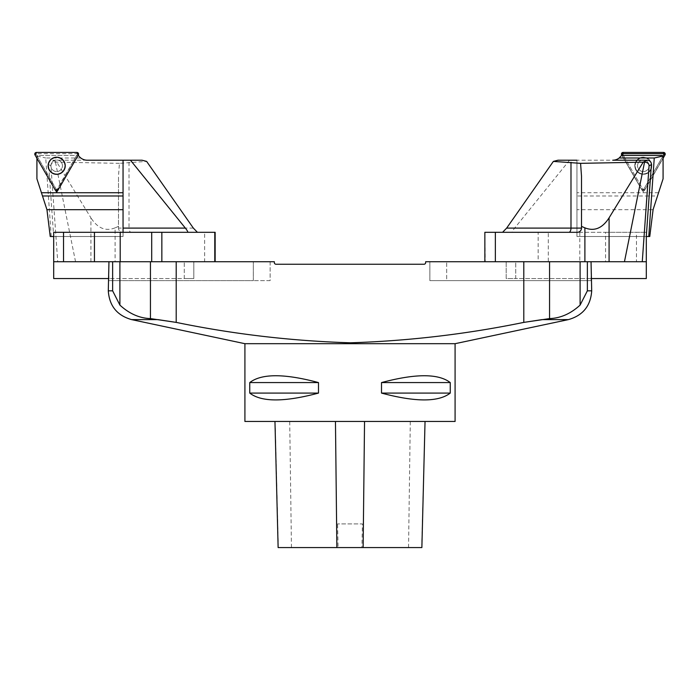 <?xml version="1.0" encoding="UTF-8"?>
<svg xmlns="http://www.w3.org/2000/svg" width="700" height="700" viewBox="0 0 700 700"><rect width="100%" height="100%" fill="white"/><g stroke="black" fill="none" stroke-linecap="round" stroke-linejoin="round"><path stroke-width="0.53" stroke-dasharray="3.5 2.62" d="M270.13 280.639L253.321 280.639L270.13 280.639L270.13 261.73L253.321 261.73L270.13 261.73L270.13 280.639M108.955 261.73L253.321 261.73L108.955 261.73L119.901 261.73L108.955 261.73L108.955 280.639L253.321 280.639L253.321 261.73L253.321 280.639L108.299 280.639M591.701 280.639L446.679 280.639L446.679 261.73L446.679 280.639L429.87 280.639L591.045 280.639L591.045 261.73L429.87 261.73L591.045 261.73M429.87 280.639L429.87 261.73L429.87 280.639M523.88 322.376L523.793 261.73L580.099 261.73L425.661 261.73L425.661 262.57A1.68 1.68 0 0 1 423.981 264.25L276.019 264.25A1.68 1.68 0 0 1 274.339 262.57L274.339 261.73L151.699 261.73M112.639 261.73L112.639 290.832L119.901 305.095C129.255 313.688 139.44 318.194 150.447 318.596L157.876 319.611L131.609 319.611M568.391 319.611L542.124 319.611L549.553 318.596C560.56 318.211 570.745 313.705 580.099 305.095L587.361 290.832L587.361 261.73M523.793 322.394C466.506 334.145 408.73 340.944 350.446 342.799C291.629 340.996 233.546 334.197 176.207 322.394L176.207 261.73M455.088 343.691L244.912 343.691M455.088 421.461L244.912 421.461M381.509 382.576L381.509 393.085C415.581 402.194 438.498 402.194 450.249 393.085L450.249 382.576C438.498 373.467 415.581 373.467 381.509 382.576L450.249 382.576M249.751 382.576L249.751 393.085C261.502 402.194 284.419 402.194 318.491 393.085L318.491 382.576C284.419 373.467 261.502 373.467 249.751 382.576L318.491 382.576M424.839 421.461L274.96 421.461L425.04 421.461L421.671 547.566L361.918 547.566L362.425 523.924L337.575 523.924L362.425 523.924M249.751 393.085L318.491 393.085M381.509 393.085L450.249 393.085M278.127 547.566L338.082 547.566L337.575 523.924M338.082 547.566L361.918 547.566M141.995 160.213L123.051 160.213L123.051 236.504L123.051 232.304L53.69 232.304L53.69 261.73L115.106 261.73L115.106 227.841L118.501 226.38L118.501 176.111L119.429 163.345L146.624 161.403M119.429 163.345L55.449 162.12C52.491 162.391 50.986 163.607 50.916 165.76L57.733 261.73M55.703 190.496L36.916 157.955L37.03 156.048L37.966 155.479L78.479 155.479L80.806 157.999A10.509 10.509 0 0 0 87.255 160.213L52.815 160.213A4.288 4.2 -154.4 0 0 48.615 164.657L53.69 236.504L123.051 236.504L53.716 236.504M53.69 261.73L53.69 278.539L193.821 278.539L193.821 261.73L53.69 261.73L161.849 261.73M80.806 157.999L45.745 157.999L51.231 236.504L123.051 236.504L123.051 160.213L123.051 236.504L53.69 236.504M215.145 232.304L204.636 232.304L204.636 261.73L115.106 261.73M204.636 261.73L193.821 261.73L193.821 278.539L184.275 278.539L184.275 261.73L184.275 278.539L108.955 278.539M123.051 232.304L187.635 232.304M52.815 160.213L56.761 162.102L90.913 217.831L90.913 261.73M75.547 261.73L55.449 162.12M204.636 232.304L197.418 232.304M118.501 226.38L118.501 228.095A4.2 4.2 0 0 0 122.701 232.304A4.2 4.2 0 0 1 118.501 228.095L118.501 176.111M115.106 227.841C105.656 231.604 97.589 228.27 90.913 217.831M57.645 190.496L78.032 155.479M51.231 236.504L50.234 236.504L46.891 209.501L36.916 178.815L37.047 156.021A1.05 1.05 0 0 1 37.966 155.479L77.858 155.479M37.03 156.048L45.745 157.999M56.674 190.803L76.606 155.479M37.047 156.021L56.674 190.015M61.679 162.89A5.784 5.784 0 0 1 56.674 171.561A5.784 5.784 0 0 1 51.669 162.89A5.784 5.784 0 0 1 61.679 162.89A5.784 5.784 0 0 0 53.778 160.773A5.784 5.784 0 0 0 51.669 168.674A5.784 5.784 0 0 0 59.561 170.782A5.784 5.784 0 0 0 61.679 162.89A5.784 5.784 0 0 0 51.669 162.89A5.784 5.784 0 0 0 56.674 171.561A5.784 5.784 0 0 0 61.679 162.89A5.784 5.784 0 0 1 59.561 170.782A5.784 5.784 0 0 1 51.669 168.674A5.784 5.784 0 0 1 53.778 160.773A5.784 5.784 0 0 1 61.679 162.89M56.289 189.359L36.067 154.324A0.438 0.438 0 0 1 36.444 153.668L76.895 153.668A0.438 0.438 0 0 1 77.28 154.324L57.05 189.359A0.438 0.438 0 0 1 56.289 189.359L55.23 189.971M658.56 192.727L576.949 192.727L576.949 195.982L657.51 195.982L663.084 178.815L663.084 157.955L643.326 192.176L622.142 155.479L621.521 155.479A10.509 10.509 0 0 1 612.745 160.213L576.949 160.213L576.949 236.504L576.949 209.685L653.065 209.685A1.68 1.68 0 0 0 653.039 209.816L649.766 236.504L576.949 236.504L646.284 236.504L576.949 236.504L576.949 160.213L576.949 236.504L646.284 236.504M576.949 192.727L576.949 160.213L558.005 160.213M643.326 192.176L643.326 190.015L623.394 155.479L642.95 189.359A0.438 0.438 0 0 0 643.711 189.359L662.952 156.021A1.05 1.05 0 0 0 662.034 155.479L622.142 155.479M663.084 157.955L662.952 156.021L643.326 190.015M576.949 195.982L576.949 209.685M657.51 195.982L653.065 209.685M650.668 170.021A8.47 8.47 0 0 0 645.523 157.596A8.47 8.47 0 0 0 634.856 165.778A8.47 8.47 0 0 0 650.668 170.021A8.435 8.435 0 0 1 636.02 169.995A8.435 8.435 0 0 1 643.326 157.343A8.435 8.435 0 0 1 650.633 169.995A8.435 8.435 0 0 0 643.326 157.343A8.435 8.435 0 0 0 636.02 169.995A8.435 8.435 0 0 0 650.633 169.995M638.321 162.89A5.784 5.784 0 0 0 643.326 171.561A5.784 5.784 0 0 0 648.331 162.89A5.784 5.784 0 0 0 638.321 162.89A5.784 5.784 0 0 1 646.222 160.773A5.784 5.784 0 0 1 648.331 168.674A5.784 5.784 0 0 1 640.439 170.782A5.784 5.784 0 0 1 638.321 162.89A5.784 5.784 0 0 1 648.331 162.89A5.784 5.784 0 0 1 643.326 171.561A5.784 5.784 0 0 1 638.321 162.89A5.784 5.784 0 0 0 640.439 170.782A5.784 5.784 0 0 0 648.331 168.674A5.784 5.784 0 0 0 646.222 160.773A5.784 5.784 0 0 0 638.321 162.89M641.883 189.971L621.968 155.479L641.883 189.971L644.77 189.971L663.084 158.252L644.77 189.971A1.671 1.671 0 0 1 641.883 189.971L642.95 189.359M635.915 161.499A8.557 8.557 0 0 1 647.605 158.366A8.557 8.557 0 0 1 650.738 170.056A8.557 8.557 0 0 1 639.048 173.189A8.557 8.557 0 0 1 635.915 161.499M569.546 160.213L514.64 228.095C512.645 230.65 511.884 232.05 512.365 232.304L646.31 232.304L636.475 232.304L636.475 261.73L605.553 261.73L605.553 232.304L538.151 232.304L538.151 261.73L515.742 261.73L515.725 278.539L646.31 278.539L646.31 236.504M591.045 278.539L506.179 278.539L506.179 261.73L646.31 261.73L515.725 261.73L515.725 278.539L506.179 278.539L506.179 261.73L485.214 261.73L484.855 232.304M495.364 261.73L485.214 261.73M538.151 232.304L485.214 232.304M605.553 232.304L636.475 232.304M581.499 176.111L581.499 228.095A4.2 4.2 0 0 1 577.299 232.304L502.582 232.304M579.793 232.304L579.793 261.73L548.301 261.73L548.301 232.304M538.151 261.73L548.301 261.73M579.793 261.73L605.553 261.73M636.475 261.73L646.31 261.73M119.901 305.095L119.901 261.73M150.447 261.73L150.447 318.596M112.639 290.832L108.299 290.832M580.099 261.73L580.099 305.095M591.701 290.832L587.361 290.832M549.553 318.596L549.553 261.73M291.454 547.566L289.713 421.461M408.546 547.566L410.287 421.461M278.329 547.566L275.161 421.461M48.615 164.657L50.916 165.76M193.34 228.095L129.01 228.095A4.2 2.1 90 0 0 131.11 232.304M129.01 162.295L129.01 228.095L118.501 228.095M49.367 169.995A8.435 8.435 0 0 0 63.98 169.995A8.435 8.435 0 0 0 56.674 157.343A8.435 8.435 0 0 0 49.367 169.995A8.435 8.435 0 0 1 56.674 157.343A8.435 8.435 0 0 1 63.98 169.995A8.435 8.435 0 0 1 49.367 169.995M49.621 169.855A8.146 8.146 0 0 1 56.674 157.64A8.146 8.146 0 0 1 63.726 169.855A8.146 8.146 0 0 1 49.621 169.855A8.146 8.146 0 0 0 63.726 169.855A8.146 8.146 0 0 0 56.674 157.64A8.146 8.146 0 0 0 49.621 169.855M77.28 154.324L78.339 154.936M58.117 189.971L57.05 189.359M36.444 153.668L36.444 152.434M76.895 152.434L76.895 153.668M35 154.936L36.067 154.324M650.379 169.855A8.146 8.146 0 0 0 643.326 157.64A8.146 8.146 0 0 0 636.274 169.855A8.146 8.146 0 0 0 650.379 169.855A8.146 8.146 0 0 1 636.274 169.855A8.146 8.146 0 0 1 643.326 157.64A8.146 8.146 0 0 1 650.379 169.855M643.711 189.359L644.77 189.971M514.64 228.095L576.949 228.095"/><path stroke-width="1.05" d="M587.361 261.73L587.361 290.832L591.701 290.832C590.686 305.891 582.925 315.49 568.391 319.611L455.088 343.691L244.912 343.691L131.609 319.611L157.876 319.611L176.207 322.394L150.447 318.596C139.44 318.211 129.255 313.705 119.901 305.095L112.639 290.832L108.299 290.832L108.955 261.73M591.045 261.73L591.701 290.832M587.361 290.832L580.099 305.095C570.745 313.688 560.56 318.194 549.553 318.596L523.793 322.394L542.124 319.611L568.391 319.611M425.661 261.73L523.793 261.73L523.793 322.394C466.506 334.145 408.73 340.944 350.446 342.799C291.629 340.996 233.546 334.197 176.207 322.394L176.207 261.73L274.339 261.73L274.339 262.57A1.68 1.68 0 0 0 276.019 264.25L423.981 264.25A1.68 1.68 0 0 0 425.661 262.57L425.661 261.73M108.955 278.539L53.69 278.539L53.69 232.304L63.525 232.304L63.525 261.73L94.447 261.73L94.447 232.304L120.207 232.304L120.207 261.73L176.207 261.73M244.912 343.691L244.912 421.461L455.088 421.461L455.088 343.691M318.491 382.576L318.491 393.085C284.419 402.194 261.502 402.194 249.751 393.085L249.751 382.576C261.502 373.467 284.419 373.467 318.491 382.576L249.751 382.576M450.249 382.576L450.249 393.085C438.498 402.194 415.581 402.194 381.509 393.085L381.509 382.576C415.581 373.467 438.498 373.467 450.249 382.576L381.509 382.576M318.491 393.085L249.751 393.085M450.249 393.085L381.509 393.085M274.96 421.461L278.127 547.566L421.873 547.566L425.04 421.461M197.418 232.304L187.635 232.304C188.116 232.05 187.355 230.65 185.36 228.095L130.454 160.213L141.995 160.213L146.624 161.403L193.34 228.095L197.418 232.304L215.145 232.304L215.145 261.73M130.454 160.213L87.255 160.213A10.509 10.509 0 0 1 78.479 155.479L78.032 155.479M94.447 232.304L63.525 232.304M120.207 232.304L161.849 232.304L161.849 261.73L151.699 261.73L151.699 232.304M187.635 232.304L161.849 232.304M120.207 261.73L94.447 261.73M63.525 261.73L53.69 261.73M55.703 190.496L56.674 192.176L57.645 190.496M36.916 158.252L36.916 178.815L46.935 209.685L123.051 209.685L123.051 232.304M41.44 192.727L123.051 192.727L123.051 160.213M46.935 209.685A1.68 1.68 0 0 1 46.961 209.816L50.234 236.504L53.69 236.504M123.051 192.727L123.051 209.685M49.333 170.021A8.47 8.47 0 0 1 54.477 157.596A8.47 8.47 0 0 1 65.144 165.778A8.47 8.47 0 0 1 49.333 170.021M56.674 192.176L56.674 190.803M58.117 189.971L78.339 154.936A1.671 1.671 0 0 0 76.895 152.434L36.444 152.434A1.671 1.671 0 0 0 35 154.936L55.23 189.971A1.671 1.671 0 0 0 58.117 189.971M64.085 161.499A8.557 8.557 0 0 0 52.395 158.366A8.557 8.557 0 0 0 49.262 170.056A8.557 8.557 0 0 0 60.953 173.189A8.557 8.557 0 0 0 64.085 161.499M648.769 236.504L649.766 236.504L653.109 209.501L663.084 178.815L663.084 156.537L662.034 155.479L621.521 155.479L619.194 157.999L654.255 157.999L648.769 236.504L646.284 236.504L651.385 164.657L649.084 165.76L642.267 261.73L584.894 261.73L584.894 227.841C594.344 231.604 602.411 228.27 609.087 217.831L609.087 261.73M662.97 156.048L654.255 157.999M619.194 157.999A10.509 10.509 0 0 1 612.745 160.213L647.185 160.213A4.288 4.2 -25.6 0 1 651.385 164.657M662.952 156.021L663.933 154.324A0.438 0.438 0 0 0 663.556 153.668L623.105 153.668A0.438 0.438 0 0 0 622.72 154.324L623.394 155.479M665 154.936L663.556 152.434L623.105 152.434L621.661 154.936L621.968 155.479L621.661 154.936A1.671 1.671 0 0 1 623.105 152.434L663.556 152.434A1.671 1.671 0 0 1 665 154.936L663.084 158.252L665 154.936L663.933 154.324M584.894 227.841L581.499 226.38L581.499 176.111L580.571 163.345L553.376 161.403L506.66 228.095L570.99 228.095A4.2 2.1 -90 0 1 568.89 232.304M580.571 163.345L644.551 162.12C647.509 162.391 649.014 163.607 649.084 165.76M553.376 161.403L558.005 160.213L576.949 160.213M646.31 236.504L646.31 278.539L591.045 278.539M646.31 261.73L642.267 261.73M484.855 261.73L484.855 232.304L495.364 232.304L495.364 261.73L584.894 261.73M502.582 232.304L506.66 228.095M647.185 160.213L643.239 162.102L609.087 217.831M624.452 261.73L644.551 162.12M495.364 232.304L577.299 232.304A4.2 4.2 0 0 0 581.499 228.095L581.499 226.38M35 154.936L55.23 189.971L58.117 189.971L78.339 154.936L76.895 152.434L36.444 152.434L35 154.936M119.901 261.73L119.901 305.095M112.639 290.832L112.639 261.73M150.447 318.596L150.447 261.73M580.099 305.095L580.099 261.73M549.553 261.73L549.553 318.596M336.866 547.566L335.457 421.461M363.134 547.566L364.543 421.461M185.36 228.095L123.051 228.095M214.786 261.73L214.786 232.304M123.051 195.982L42.49 195.982M622.72 154.324L621.661 154.936M663.556 153.668L663.556 152.434M623.105 152.434L623.105 153.668M570.99 162.295L570.99 228.095L581.499 228.095M108.299 290.832C109.314 305.891 117.075 315.49 131.609 319.611"/></g></svg>

